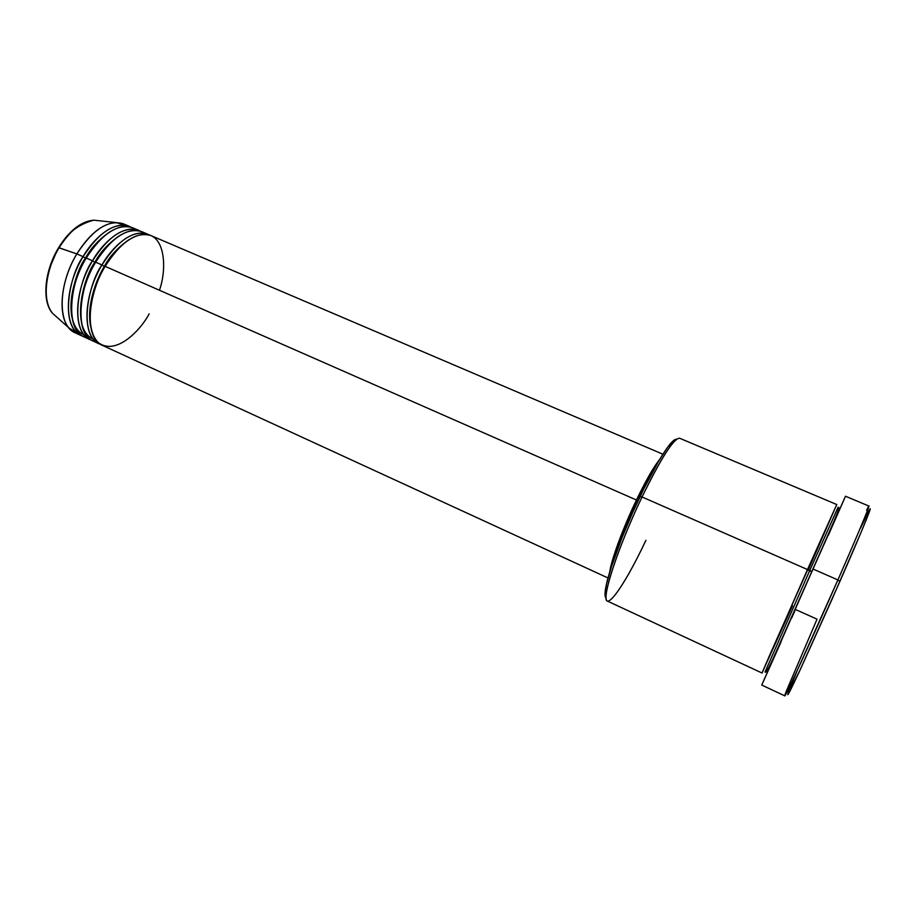 <?xml version="1.0" encoding="UTF-8"?>
<svg xmlns="http://www.w3.org/2000/svg" width="916" height="916" viewBox="0 0 916 916"><rect width="100%" height="100%" fill="white"/><g stroke="black" fill="none" stroke-linecap="round" stroke-linejoin="round"><path stroke-width="1.37" d="M56.391 316.741L52.475 313.238C38.873 295.845 50.46 260.19 59.093 247.778L58.532 247.801M159.453 290.246C166.884 269.396 165.212 237.736 147.888 234.645C130.725 232.195 112.874 252.564 105.122 266.35C85.967 297.792 85.257 338.966 102.352 345.321L608.018 577.962M144.717 233.317C127.507 222.016 103.748 246.793 95.653 262.182L101.962 264.953C89.814 280.456 76.303 335.737 100.863 344.53L99.306 343.912C82.154 337.535 82.806 296.372 101.962 264.953L104.287 266.453C109.737 256.205 118.061 247.217 129.248 239.5C118.061 247.217 109.737 256.205 104.287 266.453L101.962 264.953C109.954 250.022 132.133 226.103 149.423 235.034M95.447 262.526L94.829 262.297C100.199 252.244 108.409 243.381 119.446 235.721C108.409 243.381 100.199 252.244 94.829 262.297L92.505 260.797C100.485 245.912 122.733 222.119 140.217 231.095M135.534 229.378C118.107 218.077 94.314 242.706 86.23 258.037C67.051 289.284 66.731 330.424 84.18 336.962L90.215 339.733C72.879 333.264 73.337 292.112 92.505 260.797L86.23 258.037L92.505 260.797C108.569 236.042 123.981 225.897 138.717 230.363L132.602 227.752C117.763 223.241 102.306 233.34 86.23 258.037C73.486 273.689 60.616 331.466 87.352 338.038M86.024 258.381L85.428 258.163C90.707 248.305 98.791 239.58 109.668 231.966C98.791 239.58 90.707 248.305 85.428 258.163L83.093 256.663C91.073 241.824 113.366 218.157 131.057 227.179M645.917 540.28C623.475 588.267 601.411 618.415 606.827 590.282C609.827 573.038 625.067 532.345 642.047 496.976L640.032 496.644C623.487 531.108 608.648 570.76 605.751 587.637C604.675 593.66 604.789 597.14 606.106 598.102L605.842 597.862M789.145 690.435C785.676 699.744 789.031 693.549 799.21 671.875L839.915 581.408L837.9 579.931L796.325 672.458C785.974 694.603 782.619 700.9 786.237 691.362L817.038 619.17L795.454 609.495L791.733 617.888M792.489 605.774L762.433 672.035L771.192 651.734L836.789 504.544L679.592 438.214C673.764 438.237 661.249 457.828 642.047 496.976L807.488 569.534L642.047 496.976C618.174 546.509 600.644 600.461 607.365 601.068L762.066 673.042L807.488 569.534L811.908 571.538L809.515 571L838.014 507.441L809.515 571L807.488 569.534L836.594 504.888L808.13 570.244M96.432 342.206C69.902 335.84 82.921 277.903 95.653 262.182C111.718 237.404 127.095 227.225 141.785 231.668L147.923 234.29C133.335 229.893 118.015 240.118 101.962 264.953L95.653 262.182C76.486 293.532 75.971 334.684 93.237 341.13L99.306 343.912M636.437 500.01L105.122 266.35L636.437 500.01L618.037 543.486L612.793 559.161L609.667 572.248C611.304 559.79 623.075 527.811 636.437 500.01C645.906 480.419 653.68 466.828 659.772 459.26L647.91 477.694L636.437 500.01M637.891 501.178L636.505 500.571C623.281 528.83 614.796 551.249 611.041 567.84L615.071 553.115L623.132 531.051L636.505 500.571L637.891 501.178M761.746 685.065L784.772 695.839C784.497 698.828 812 639.002 837.9 579.931L813.019 569.031L761.746 685.065L813.019 569.031L837.9 579.931C856.975 536.513 869.948 505.495 868.929 506.067L845.491 496.232L813.019 569.031L845.491 496.232M78.307 333.893L68.849 327.859C57.376 315.127 60.765 280.25 76.841 253.915L59.093 247.778C44.873 270.907 42.067 301.719 52.475 313.238C41.632 301.238 44.506 270.655 58.613 247.675L76.841 253.915C57.651 285.059 57.525 326.188 75.158 332.806L81.169 335.577C63.651 329.016 63.914 287.876 83.093 256.663L76.841 253.915L83.093 256.663C99.18 231.988 114.672 221.924 129.557 226.447L123.477 223.847C108.489 219.279 92.94 229.298 76.841 253.915C89.207 234.278 102.111 223.802 115.565 222.496L126.397 225.462M83.516 334.592C61.051 323.577 74.127 272.808 85.428 258.163L83.093 256.663C70.898 272.029 57.697 327.069 82.715 336.183L81.169 335.577M94.829 262.297C83.562 277.01 70.349 327.848 92.573 338.76C70.349 327.848 83.562 277.01 94.829 262.297L92.505 260.797C80.333 276.231 66.983 331.386 91.772 340.351L90.215 339.733M98.974 220.733L93.741 220.172C81.581 221.306 70.028 230.511 59.093 247.778C66.296 233.649 77.849 224.454 93.741 220.172L115.565 222.496M56.22 252.518L50.197 266.751L47.632 276.437L46.35 285.803M67.337 236.179L61.429 243.816M860.456 528.246L868.093 512.468M869.17 510.452L870.097 509.628L868.7 513.613L861.109 532.265L831.385 600.782L800.046 670.077L787.749 694.637M787.989 693.664L788.619 691.832M789.626 689.164L797 671.142M781.222 641.521L761.814 684.939M845.342 496.609L828.293 535.368M605.258 596.602L605.155 591.747L606.529 583.904L611.293 567.084L622.067 537.589L632.509 512.926L643.833 488.835L658.295 461.756L667.306 447.695L671.978 441.993L675.39 439.394M657.425 463.244C651.654 471.168 644.681 483.614 636.505 500.571L647.601 478.988L657.425 463.244M662.898 454.21L151.003 235.607C136.461 231.233 121.164 241.481 105.122 266.35C94.726 281.475 81.535 324.962 98.081 342.424C116.103 356.564 141.304 329.245 149.136 313.856M809.515 571L765.043 672L809.515 571M866.593 510.155C874.7 493.861 861.945 525.223 837.9 579.931L839.915 581.408C863.399 527.925 875.833 497.09 867.853 512.937M642.047 496.976C653.726 472.725 663.459 455.424 671.233 445.05L668.554 446.023C660.928 456.157 651.425 473.022 640.032 496.644L642.047 496.976M676.546 439.256C674.955 438.936 672.287 441.191 668.554 446.023M85.428 258.163C78.02 270.186 67.876 295.238 71.906 317.131M104.287 266.453C96.764 278.693 86.333 304.673 90.627 326.588C86.333 304.673 96.764 278.693 104.287 266.453M606.827 590.282L605.751 587.637M765.043 672C765.536 672.997 767.356 671.92 776.516 650.933L811.759 571.595C832.644 524.158 841.678 505.185 838.014 507.441M68.849 327.859L52.475 313.238M58.613 247.675C69.444 230.489 81.158 221.317 93.741 220.172"/></g></svg>
